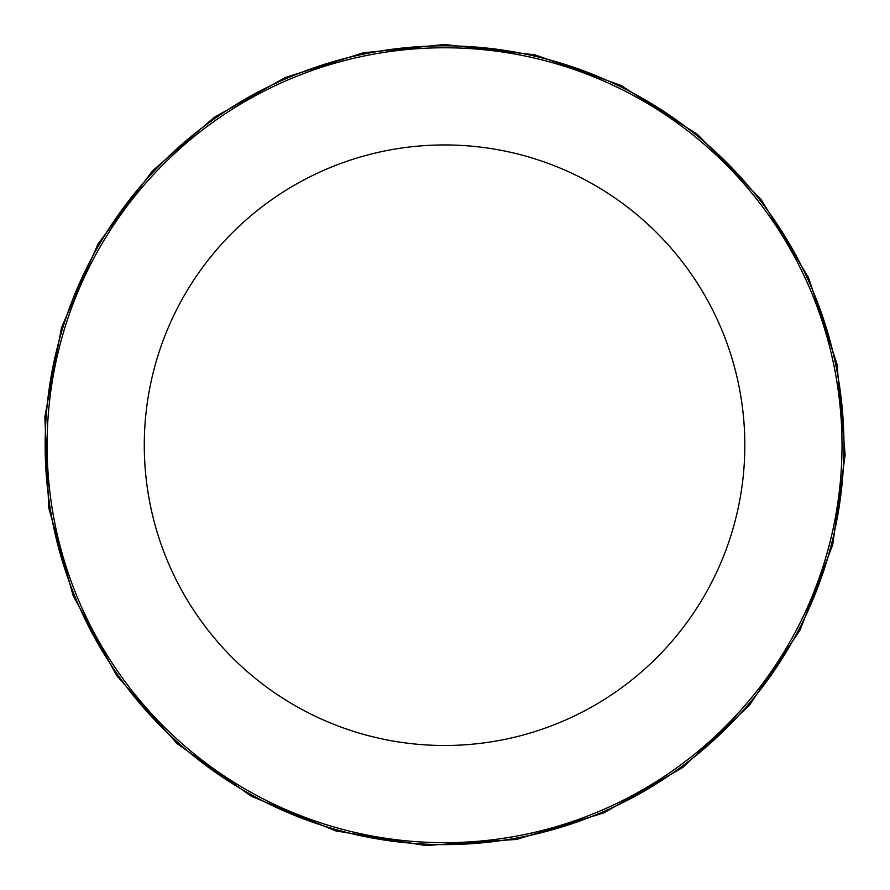 <?xml version="1.0" encoding="UTF-8"?>
<svg xmlns="http://www.w3.org/2000/svg" width="890" height="890" viewBox="0 0 890 890"><rect width="100%" height="100%" fill="white"/><g stroke="black" fill="none" stroke-linecap="round" stroke-linejoin="round"><path stroke-width="1.33" d="M444.555 144.948A300.275 300.275 0 0 1 704.602 595.354A300.275 300.275 0 0 1 184.508 595.354A300.275 300.275 0 0 1 444.555 144.948M444.555 47.771A397.452 397.452 0 0 0 47.103 445.223A397.452 397.452 0 0 0 444.555 842.674A397.452 397.452 0 0 0 842.007 445.223A397.452 397.452 0 0 0 444.555 47.771M444.555 45.824A399.399 399.399 0 0 1 790.442 644.916A399.399 399.399 0 0 1 98.668 644.916A399.399 399.399 0 0 1 444.555 45.824M444.555 44.5L535.046 54.846L620.853 85.362L697.549 134.468L761.184 199.616L808.465 277.458L836.956 363.966L845.166 454.657L832.684 544.88L800.155 629.942L749.269 705.47L682.63 767.547L603.698 812.982L516.545 839.426L425.676 845.5L335.786 830.904L251.503 796.372L177.199 743.717L116.701 675.644L73.147 595.666L48.772 507.912L44.834 416.921L61.544 327.398L98.045 243.96L152.446 170.913L214.134 117.369L285.412 77.452L363.298 52.822L444.555 44.5"/></g></svg>
